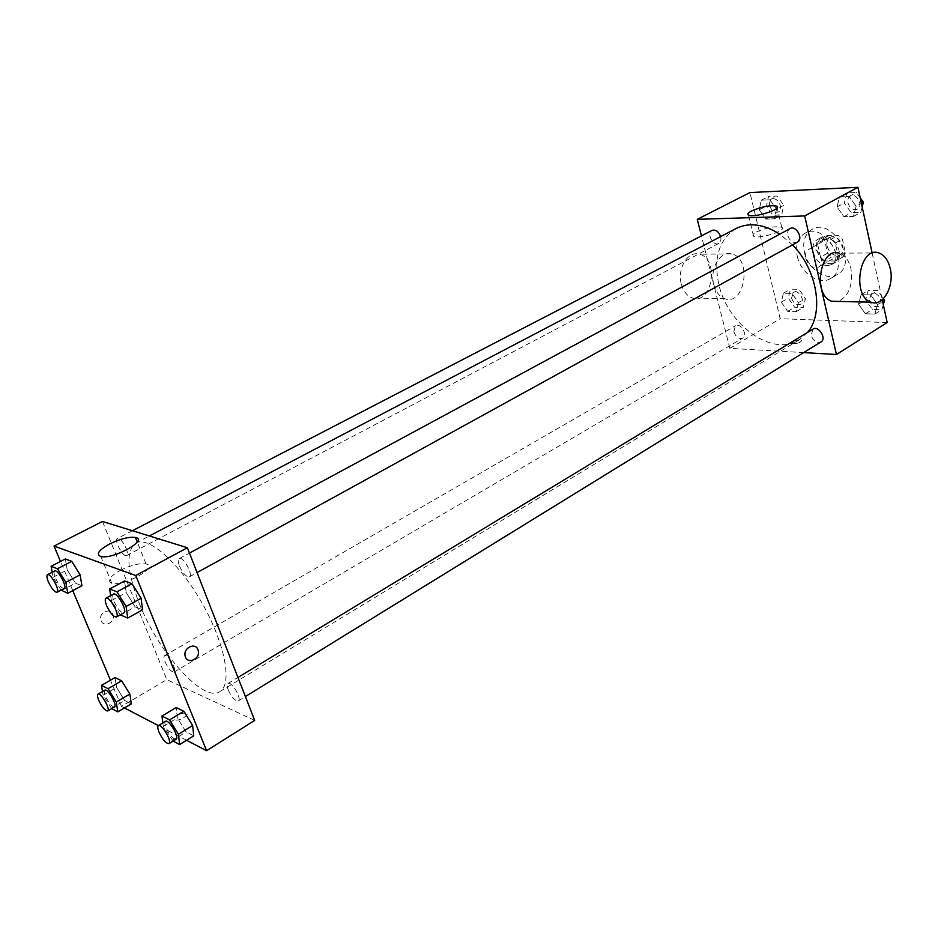 <?xml version="1.0" encoding="UTF-8"?>
<svg xmlns="http://www.w3.org/2000/svg" width="938" height="938" viewBox="0 0 938 938"><rect width="100%" height="100%" fill="white"/><g stroke="black" fill="none" stroke-linecap="round" stroke-linejoin="round"><path stroke-width="0.7" stroke-dasharray="4.69 3.52" d="M805.765 258.29C808.556 265.806 812.836 268.725 818.593 267.037C827.035 262.804 816.623 244.361 808.638 249.414C805.93 251.173 804.968 254.128 805.765 258.29M827.128 246.284C829.86 253.717 834.117 256.578 839.897 254.855C848.386 250.598 838.103 232.378 830.06 237.443C827.339 239.225 826.355 242.168 827.128 246.284M826.777 235.485L838.267 235.274L842.383 239.12L845.478 253.026L843.098 256.918L831.619 256.977L827.574 253.154L824.455 239.401L826.777 235.485L819.683 239.424L831.174 239.237L838.267 235.274M843.098 256.918L836.051 260.963L824.584 260.987L831.619 256.977M827.574 253.154L820.527 257.153L817.385 243.352L824.455 239.401M820.527 257.153L824.584 260.987M836.051 260.963L838.42 257.071L845.478 253.026M831.174 239.237L835.301 243.106L838.42 257.071M819.683 239.424L817.385 243.352M830.904 263.66C819.226 264.34 810.807 242.461 820.926 237.619C832.369 230.408 847.108 256.52 835.031 262.593L830.904 263.66M827.363 265.689L831.49 264.633C843.567 258.56 828.782 232.401 817.361 239.6C813.457 242.133 812.074 246.354 813.199 252.275C815.708 260.401 820.433 264.879 827.363 265.689M835.301 243.106L842.383 239.12M804.417 252.345C807.782 268.936 826.319 281.588 837.423 274.482C859.02 263.566 832.475 216.584 811.98 229.435C804.886 234.008 802.365 241.641 804.417 252.345M797.277 256.332C800.677 272.981 819.237 285.703 830.318 278.621C851.88 267.729 825.229 220.547 804.769 233.386C797.687 237.947 795.201 245.604 797.277 256.332M877.522 304.616L874.826 314.066L865.364 313.773L858.563 304.135L861.154 294.708L870.64 294.884L877.522 304.616L874.826 314.066L865.364 313.773L858.563 304.135L861.154 294.708L870.64 294.884L877.522 304.616L882.623 301.473M856.124 206.254L853.486 216.42L843.942 216.713L837.013 206.958L839.557 196.816L849.113 196.405L856.124 206.254L853.486 216.42L843.942 216.713L837.013 206.958L839.557 196.816L849.113 196.405L856.124 206.254L861.401 203.37M872.129 252.955L882.248 299.75M887.184 322.555L780.182 318.709L749.954 192.56M798.437 302.634L796.268 311.627L787.697 311.357L781.295 302.2L783.382 293.219L791.965 293.383L798.437 302.634L796.268 311.627L787.697 311.357L781.295 302.2L783.382 293.219L791.965 293.383L798.437 302.634L805.461 298.519L803.256 307.5L794.685 307.254L788.307 298.143L790.417 289.174L799 289.314L805.461 298.519M776.5 209.186L774.389 218.824L765.771 219.082L759.252 209.819L761.281 200.193L769.91 199.817L776.5 209.186L774.389 218.824L765.771 219.082L759.252 209.819L761.281 200.193L769.91 199.817L776.5 209.186L783.758 205.375L781.612 214.99L772.994 215.271L766.498 206.043L768.55 196.452L777.18 196.054L783.758 205.375M803.702 352.594L729.823 348.338L780.182 318.709M793.044 341.584L792.141 343.32C797.335 343.847 800.524 342.827 801.709 340.26C799.457 339.474 796.573 339.919 793.044 341.584L792.141 343.32C797.335 343.847 800.524 342.827 801.709 340.248C799.457 339.474 796.561 339.919 793.044 341.584M736.096 228.497C718.907 239.471 713.185 258.243 718.93 284.824C727.982 325.275 772.631 357.272 799.059 339.955L807.618 332.369M792.493 244.877L779.771 234.16M729.823 348.338L701.436 235.884M790.042 228.614C787.92 229.962 787.17 232.272 787.803 235.544C789.89 241.195 793.067 243.423 797.37 242.203M812.976 329.121L811.112 335.288C813.34 341.057 816.623 343.273 820.973 341.948M733.821 331.724C735.896 337.082 738.863 339.216 742.732 338.137C748.254 335.323 740.657 322.367 735.474 325.767L733.821 331.724M720.63 236.599L720.689 236.822C721.345 239.987 720.689 242.192 718.743 243.423C713.173 246.741 706.138 233.058 712.048 230.385M878.73 252.908L839.334 253.19C845.032 255.171 848.902 260.33 850.942 268.667C853.123 285.117 848.937 296.033 838.396 301.415M713.83 284.706C715.87 292.07 719.528 296.748 724.816 298.73C744.784 306.374 752.382 258.489 731.945 253.964C720.49 250.106 709.316 268.854 713.83 284.706M681.363 284.249C683.415 291.448 687.073 296.021 692.338 297.967C712.259 305.448 719.727 258.618 699.349 254.198C687.917 250.423 676.837 268.749 681.363 284.249M756.462 231.967C766.897 227.453 775.327 225.894 781.729 227.289C788.002 230.314 758.455 239.671 753.554 236.212C752.124 235.239 753.097 233.82 756.462 231.967M139.352 603.626C158.557 652.754 203.312 703.09 219.809 691.646C232.624 684.611 225.179 643.843 202.303 603.521C179.58 563.117 148.509 535.692 135.858 543.032C125.622 551.075 126.782 571.277 139.352 603.626M126.196 548.425C127.685 552.318 127.838 554.698 126.677 555.577C123.3 557.864 113.627 539.96 117.438 538.482C120.134 538.4 123.054 541.718 126.196 548.425M228.262 690.063C231.768 697.45 235.121 701.073 238.299 700.921C242.309 699.056 231.463 680.777 227.969 683.497C226.867 684.388 226.961 686.569 228.262 690.063M165.1 661.947C168.324 668.7 171.302 672.054 174.046 672.007C177.599 670.471 167.714 653.294 164.631 655.627C163.622 656.436 163.775 658.535 165.1 661.947M179.533 566.153C182.933 573.458 186.205 577.011 189.335 576.835C193.685 575.053 183.109 555.917 179.264 558.602C177.95 559.587 178.044 562.108 179.533 566.153M254.69 720.419L166.858 679.663L102.477 521.469M186.568 740.27L158.428 725.625M124.437 707.944L121.448 706.384L166.858 679.663M177.446 714.639C173.905 717.019 173.073 718.766 174.937 719.868C179.24 721.709 191.012 714.017 186.205 712.54L177.446 714.639C173.905 717.019 173.073 718.766 174.937 719.868C179.24 721.709 191.012 714.017 186.205 712.54L177.446 714.627M142.588 609.817L135.142 606.863L126.208 592.546L124.59 580.974L126.208 592.546L135.142 606.863L142.588 609.817M131.308 703.887L124.648 700.475L116.57 687.413L115.034 677.564L116.57 687.413L124.648 700.475L131.308 703.887M121.448 706.384L110.438 680.214M72.765 590.612L60.501 561.452M193.744 735.826L186.087 731.91L177.364 717.863L176.145 707.522L177.364 717.863L186.087 731.91L193.744 735.826M81.934 585.758L75.486 583.19L67.243 569.894L65.332 558.966L67.243 569.894L75.486 583.19L81.934 585.758M101.116 620.757C103.708 627.827 115.233 622.527 113.193 615.258C111.681 607.226 98.818 611.717 100.776 619.643L101.116 620.757C103.708 627.827 115.245 622.527 113.193 615.258C111.692 607.226 98.818 611.717 100.776 619.655L101.128 620.757M120.275 570.398C130.921 565.122 139.516 562.976 146.047 563.961C159.519 566.611 123.945 586.93 111.821 583.307C106.686 580.962 109.5 576.659 120.275 570.398M61.099 590.154L53.126 577.245L52.211 572.274M54.685 570.996C53.642 571.828 53.923 574.232 55.518 578.195C58.801 585.019 61.697 588.454 64.206 588.513M61.392 590.623L75.486 583.19M53.126 577.245L67.243 569.894M120.275 614.847L111.399 600.578L110.661 595.665M113.521 594.117C112.337 595.044 112.56 597.565 114.166 601.692C117.731 609.149 120.967 612.877 123.898 612.854M120.369 615L135.142 606.863M111.399 600.578L126.208 592.546M111.692 708.612L103.121 695.21L102.512 691.529M104.833 690.18C103.942 690.931 104.188 693.03 105.595 696.488C108.96 703.383 111.915 706.877 114.471 706.982M111.223 708.354L124.648 700.475M103.121 695.21L116.57 687.413M173.096 741.09L163.294 726.399L162.86 722.952M165.545 721.322C164.537 722.143 164.748 724.324 166.143 727.876C169.801 735.427 173.12 739.214 176.098 739.238M172.053 740.539L186.087 731.91M163.294 726.399L177.364 717.863M769.758 205.914C771.611 211.027 774.471 213.055 778.329 212.011C784.297 209.268 777.543 196.042 771.88 199.384C769.864 200.626 769.16 202.807 769.758 205.914M774.389 218.824L781.612 214.99M765.771 219.082L772.994 215.271M759.252 209.819L766.498 206.043M761.281 200.193L768.55 196.452M769.91 199.817L777.18 196.054M769.781 205.903C771.646 211.015 774.495 213.043 778.352 211.988C784.32 209.256 777.579 196.03 771.915 199.36C769.899 200.615 769.183 202.796 769.781 205.903M862.174 206.97L860.756 212.398L851.2 212.715L844.306 203.007L846.862 192.888L856.429 192.454L860.181 197.719M847.917 202.866C849.875 208.353 853.029 210.452 857.367 209.174C863.91 206.008 856.523 192.267 850.309 196.054C848.151 197.414 847.354 199.688 847.917 202.866M853.486 216.42L860.756 212.398M843.942 216.713L851.2 212.715M837.013 206.958L844.306 203.007M839.557 196.816L846.862 192.888M849.113 196.405L856.429 192.454M847.94 202.854C849.91 208.342 853.064 210.44 857.391 209.162C863.945 205.985 856.558 192.255 850.332 196.042C848.175 197.402 847.377 199.677 847.94 202.854M791.543 298.214C793.525 303.42 796.468 305.448 800.372 304.299C806 301.403 798.637 288.869 793.349 292.328L791.543 298.214M796.268 311.627L803.256 307.5M787.697 311.357L794.685 307.254M781.295 302.2L788.307 298.143M783.382 293.219L790.417 289.174M791.965 293.383L799 289.314M791.578 298.19C793.548 303.396 796.491 305.436 800.407 304.287C806.023 301.391 798.66 288.857 793.372 292.316L791.578 298.19M883.315 304.662L881.849 309.716L872.375 309.446L865.61 299.855L868.225 290.44L877.71 290.604L883.42 298.659M869.186 299.937C871.296 305.542 874.544 307.641 878.941 306.245C885.073 302.892 876.936 289.948 871.179 293.864L869.186 299.937M874.826 314.066L881.849 309.716M865.364 313.773L872.375 309.446M858.563 304.135L865.61 299.855M861.154 294.708L868.225 290.44M870.64 294.884L877.71 290.604M869.209 299.926C871.32 305.518 874.579 307.617 878.976 306.222C885.097 302.88 876.971 289.924 871.214 293.852L869.209 299.926M830.06 237.443L808.638 249.414M839.897 254.855L818.593 267.037M831.49 264.633L835.031 262.593M817.361 239.6L820.926 237.619M830.318 278.621L837.423 274.482M804.769 233.386L811.98 229.435M731.945 253.964L699.349 254.198M724.816 298.73L692.338 297.967M781.729 227.289L777.156 207.79M753.554 236.212L748.477 215.119M219.809 691.646L799.059 339.955M135.858 543.032L149.341 535.973M132.399 530.732L117.438 538.482M718.743 243.423L126.677 555.577M238.299 700.921L245.393 696.559M227.969 683.497L237.947 677.459M174.046 672.007L742.732 338.137M164.631 655.627L735.474 325.767M189.335 576.835L197.062 572.579M179.264 558.602L189.464 553.092M146.047 563.961L137.229 541.953M111.821 583.307L100.823 556.504"/><path stroke-width="1.41" d="M701.436 235.884L697.262 219.328L749.954 192.56L857.93 187.319L872.129 252.955M882.248 299.75L887.184 322.555L836.426 354.482L803.702 352.594M807.618 332.369C824.268 313.081 817.256 269.745 792.493 244.877M779.771 234.16C763.661 224.018 749.099 222.13 736.096 228.497L149.341 535.973M697.262 219.328L804.687 215.939L836.426 354.482M197.062 572.579L797.37 242.203C803.831 239.084 796.163 224.862 790.042 228.614L189.464 553.092M245.393 696.559L820.973 341.948C827.011 338.677 818.628 325.252 812.976 329.121L237.947 677.459M132.399 530.732L712.048 230.385C715.764 229.4 718.625 231.463 720.63 236.599M804.687 215.939L857.93 187.319M751.432 211.027C761.937 206.559 770.379 204.953 776.77 206.184C783.019 208.963 753.331 218.343 748.477 215.119C747.047 214.216 748.043 212.844 751.432 211.027M838.396 301.415L831.807 301.262C812.238 295.669 820.011 246.213 839.334 253.19M890.291 268.772C894.582 286.43 882.787 307.195 871.05 302.188C851.505 296.467 859.443 245.756 878.73 252.908C884.428 254.937 888.274 260.225 890.291 268.772M60.501 561.452L54.041 546.068L102.477 521.469L187.389 547.745L254.69 720.419L206.583 750.681L186.568 740.27M158.428 725.625L124.437 707.944M110.661 595.665L109.664 588.994L124.59 580.974L132 583.729L141.075 598.256L142.588 609.817L141.075 598.256L126.102 606.464L127.744 618.036L120.275 614.847M102.512 691.529L101.492 685.361L115.034 677.564L121.659 680.812L129.854 694.061L131.308 703.887L129.854 694.061L116.265 702.023L117.813 711.848L111.692 708.612M54.041 546.068L135.752 575.51L206.583 750.681M110.438 680.214L72.765 590.612M162.86 722.952L161.981 716.057L176.145 707.522L183.778 711.25L192.642 725.508L193.744 735.826L192.642 725.508L178.431 734.243L179.65 744.561L173.096 741.09M52.211 572.274L51.109 566.306L65.332 558.966L71.734 561.346L80.105 574.842L81.934 585.758L80.105 574.842L65.836 582.334L67.782 593.262L61.099 590.154M135.752 575.51L187.389 547.745M109.523 544.005C120.275 538.799 128.916 536.618 135.424 537.474C148.849 539.819 112.877 559.822 100.823 556.504C95.723 554.335 98.619 550.172 109.523 544.005M197.977 649.706L198.293 650.761C200.568 659.484 186.58 664.901 185.103 655.791C183.168 647.783 195.374 642.084 197.977 649.706L198.293 650.749C200.568 659.484 186.58 664.901 185.103 655.791C183.168 647.783 195.362 642.073 197.965 649.706M51.109 566.306L57.441 568.756L65.836 582.334M57.054 592.277L64.206 588.513C67.688 587.258 57.699 568.862 54.685 570.996L47.51 574.713C46.478 575.533 46.771 577.937 48.389 581.912C51.684 588.759 54.568 592.206 57.054 592.277C60.501 591.046 50.488 572.602 47.51 574.713M67.782 593.262L81.934 585.758M65.332 558.966L71.734 561.346L80.105 574.842M57.441 568.756L71.734 561.346M109.664 588.994L116.98 591.831L126.102 606.464M116.406 616.981L123.898 612.854C127.873 611.295 116.992 591.632 113.521 594.117L105.982 598.186C104.822 599.101 105.056 601.633 106.674 605.76C110.25 613.241 113.498 616.981 116.406 616.981C120.334 615.445 109.406 595.724 105.982 598.186M127.744 618.048L142.588 609.817M124.59 580.974L132 583.729L141.075 598.256M116.98 591.831L132 583.729M101.492 685.361L108.046 688.691L116.265 702.023M107.671 710.969L114.471 706.982C117.707 705.646 107.6 688.023 104.833 690.18L98.009 694.132C97.118 694.87 97.388 696.969 98.795 700.44C102.172 707.346 105.138 710.852 107.671 710.969C110.872 709.667 100.729 691.986 98.009 694.132M117.813 711.848L131.308 703.887M115.034 677.564L121.659 680.812L129.854 694.061M108.046 688.691L121.659 680.812M161.981 716.057L169.532 719.892L178.431 734.243M168.981 743.635L176.098 739.238C179.768 737.608 168.676 718.801 165.545 721.322L158.393 725.649C157.408 726.458 157.619 728.65 159.038 732.203C162.708 739.765 166.026 743.576 168.981 743.635C172.604 742.017 161.488 723.151 158.393 725.649M179.65 744.561L193.744 735.826M176.145 707.522L183.778 711.25L192.642 725.508M169.532 719.892L183.778 711.25M860.181 197.719L863.417 202.256L862.174 206.97M861.401 203.37L863.417 202.256M883.42 298.659L884.569 300.277L883.315 304.662M882.623 301.473L884.569 300.277M831.807 301.262L871.05 302.188M777.156 207.79L776.77 206.184M137.229 541.953L135.424 537.474"/></g></svg>
